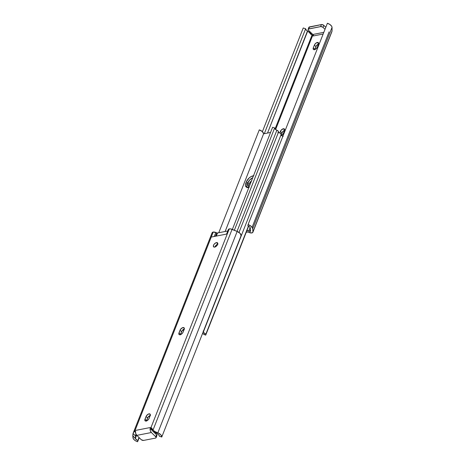 <?xml version="1.0" encoding="UTF-8"?>
<svg xmlns="http://www.w3.org/2000/svg" width="465" height="465" viewBox="0 0 465 465"><rect width="100%" height="100%" fill="white"/><g stroke="black" fill="none" stroke-linecap="round" stroke-linejoin="round"><path stroke-width="0.7" d="M150.265 415.402A2.802 1.511 -45.7 0 0 147.591 417.965L146.068 416.477A2.802 1.511 134.3 0 1 148.01 414.251A2.802 1.511 134.3 0 1 150.073 414.071A2.802 1.511 134.3 0 1 150.172 415.675L149.096 418.407A2.802 1.511 134.3 0 1 146.167 421.04L147.876 420.104L148.887 418.849L150.305 415.251L149.992 414.001L148.143 414.17L146.277 416.036L144.813 420.035L145.173 420.889L146.167 421.04A2.802 1.511 134.3 0 1 145.092 420.813A2.802 1.511 134.3 0 1 144.993 419.209L146.516 420.697L148.085 417.082L150.526 415.332M184.256 329.11A2.802 1.511 -45.7 0 0 181.583 331.673L180.06 330.185A2.802 1.511 134.3 0 1 182.001 327.959A2.802 1.511 134.3 0 1 184.064 327.779A2.802 1.511 134.3 0 1 184.163 329.383L183.088 332.115A2.802 1.511 134.3 0 1 180.158 334.748L181.867 333.812L182.879 332.556L184.297 328.958L183.983 327.709L182.135 327.877L180.269 329.743L178.804 333.742L179.165 334.591L180.158 334.748A2.802 1.511 134.3 0 1 179.083 334.521A2.802 1.511 134.3 0 1 178.984 332.917L180.507 334.405L182.077 330.789L184.518 329.04M217.713 244.183A2.802 1.511 -45.7 0 0 214.946 247.02M216.446 242.631L217.771 243.922L216.446 242.631L216.027 242.747L214.348 243.951L213.511 245.258L213.493 246.717L214.685 247.089A2.802 1.511 134.3 0 1 213.609 246.863A2.802 1.511 134.3 0 1 213.906 244.514A2.802 1.511 134.3 0 1 216.446 242.631A2.802 1.511 134.3 0 1 217.521 242.852A2.802 1.511 134.3 0 1 217.219 245.2A2.802 1.511 134.3 0 1 214.685 247.089L216.394 246.148L217.62 244.456L217.637 242.997L216.446 242.631M133.205 433.095L133.054 433.56L135.577 436.019L135.71 435.327L135.356 438.257L136.588 435.13L135.373 438.39L132.821 435.903L132.955 437.658A5.417 2.807 21.5 0 0 137.599 441.75L138.989 437.495L137.832 440.442L136.942 440.059L132.821 435.903L132.932 434.048L133.077 438.216L134.362 439.948L135.838 440.977L137.599 441.75L139.198 437.693L137.599 441.75L137.832 440.442A2.889 1.494 21.5 0 1 135.373 438.39L135.577 436.019L133.054 433.56L132.932 434.048L133.827 431.898L134.641 431.508L135.507 432.351L134.641 431.508L135.524 431.334L135.739 433.56L136.815 435.374L141.412 439.826L143.586 440.425A1.808 0.936 21.5 0 1 141.174 439.623L136.815 435.374L151.381 432.526L150.311 430.712L150.096 428.486L150.98 428.312L152.421 429.718A0.901 0.465 -158.5 0 0 152.247 429.736L151.52 429.875L150.096 428.486L151.52 429.875L152.247 429.736A0.901 0.465 21.5 0 1 152.421 429.718L150.98 428.312L152.072 428.637L152.985 430.131L232.087 229.321L237.167 231.442L157.856 432.793L154.944 431.578L158.937 435.101L159.367 436.234L161.762 437.03L160.832 434.775L157.856 432.793A5.417 2.807 21.5 0 1 161.762 437.03L241.073 235.679A5.417 2.807 -158.5 0 0 237.167 231.442L157.856 432.793L154.944 431.578L152.985 430.131L232.087 229.321A3.435 1.779 -158.5 0 0 229.245 228.908L151.061 427.382L153.334 430.544M155.293 432.165L157.495 434.066A2.889 1.494 21.5 0 1 159.367 436.234L161.762 437.03L241.073 235.679L240.149 233.424L237.167 231.442L230.588 228.902L228.803 229.088L228.257 230.065M226.565 234.081L228.321 229.623A3.435 1.779 -158.5 0 1 229.245 228.908L151.061 427.382L135.036 430.514L211.232 237.074L227.263 233.942L211.232 237.074L213.22 232.041A3.435 1.779 -158.5 0 0 212.092 232.802L133.286 432.863M133.374 432.653L135.036 430.514L213.22 232.041L212.087 232.826M135.71 435.327L135.879 433.892L135.71 435.327M146.382 421.127L146.516 420.697A2.802 1.511 -45.7 0 0 146.423 420.976M180.374 334.835L180.507 334.405A2.802 1.511 -45.7 0 0 180.414 334.678M214.906 247.171L215.87 245.439L217.969 244.113M227.786 230.977L217.358 233L213.22 232.041A3.435 1.779 -158.5 0 1 215.847 232.488L216.777 232.878L215.446 236.255L216.777 232.878A0.901 0.465 -158.5 0 0 217.527 232.982L216.306 236.086L217.527 232.982L227.786 230.977M152.072 428.637L152.363 428.945M156.298 436.083L156.92 435.589L156.722 434.973L152.177 430.514L156.536 434.763L155.74 436.775A1.808 0.936 21.5 0 1 156.101 437.693A1.808 0.936 21.5 0 1 155.508 438.094L156.06 437.774L155.926 436.984L151.381 432.526L136.815 435.374A3.615 2.401 78.9 0 1 135.524 431.334L134.048 431.747M143.586 440.425L155.508 438.094L143.586 440.425M156.101 437.693L156.891 435.682A1.808 0.936 -158.5 0 0 156.536 434.763L155.74 436.775L151.381 432.526A3.615 2.401 -101.1 0 1 150.096 428.486L150.98 428.312M151.811 429.811L152.177 430.514A1.081 0.721 -101.1 0 1 151.811 429.817M151.201 428.288L151.741 428.399L151.061 427.382L135.036 430.514L133.827 431.898M156.002 433.142L157.495 434.066L153.793 430.933M214.272 236.482L215.847 232.488L214.272 236.482M181.583 331.673L180.507 334.405L178.984 332.917L180.06 330.185L181.583 331.673M147.591 417.965L146.516 420.697L144.993 419.209L146.068 416.477L147.591 417.965M318.577 44.024A2.802 1.511 -45.7 0 0 315.904 46.593L314.375 45.105A2.802 1.511 134.3 0 1 317.31 42.472L318.635 43.768L317.31 42.472A2.802 1.511 134.3 0 1 318.386 42.699A2.802 1.511 134.3 0 1 318.484 44.303L318.624 43.129L318.025 42.489L316.02 43.071L314.59 44.663L313.3 47.837L313.16 49.011L313.759 49.65L315.764 49.069L317.194 47.477L318.484 44.303L317.409 47.035A2.802 1.511 134.3 0 1 315.468 49.261A2.802 1.511 134.3 0 1 313.398 49.441A2.802 1.511 134.3 0 1 313.3 47.837L314.828 49.325L316.398 45.71L318.833 43.96M283.319 128.764A2.802 1.511 134.3 0 1 284.394 128.991A2.802 1.511 134.3 0 1 284.493 130.595L284.51 129.136L283.319 128.764L281.22 130.09L279.785 132.914L280.383 131.397A2.802 1.511 134.3 0 1 283.319 128.764L284.644 130.06L283.319 128.764M308.109 29.318A1.808 0.936 21.5 0 0 308.464 30.237L312.823 34.486L323.82 32.341L312.823 34.486L313.189 35.189L312.753 35.264A0.901 0.465 21.5 0 1 312.579 35.282A0.901 0.465 -158.5 0 0 312.753 35.264L275.611 129.549L312.753 35.264L313.189 35.183L313.143 35.985L323.158 34.032L313.143 35.985L313.48 35.125L313.143 35.985A1.081 0.721 78.9 0 0 312.823 34.486L308.278 30.027L308.278 29.097L320.902 26.557L322.797 27.191L325.012 29.318L323.036 27.394L323.826 25.377A1.808 0.936 -158.5 0 0 321.414 24.575L320.618 26.586L308.702 28.917L309.492 26.906A1.808 0.936 -158.5 0 0 308.9 27.307L308.109 29.318A1.808 0.936 21.5 0 1 308.702 28.917L309.492 26.906L321.414 24.575L320.618 26.586A1.808 0.936 21.5 0 1 323.036 27.394L323.826 25.377L325.802 27.307L323.588 25.174L321.693 24.546L308.94 27.226M332.045 27.342L332.068 30.952L252.966 231.756L252.733 228.693L332.045 27.342A5.417 2.807 -158.5 0 0 327.401 23.25L329.947 24.511L331.638 26.209L332.045 27.342L332.068 30.952L252.966 231.756A3.435 1.779 21.5 0 1 252.908 232.198A3.435 1.779 21.5 0 1 251.78 232.959L247.828 232.012L246.241 232.256L247.473 232.018A0.901 0.465 21.5 0 1 248.223 232.122L249.153 232.512A3.435 1.779 21.5 0 0 251.78 232.959L252.914 232.175L252.733 228.693L332.045 27.342M247.857 225.909A2.889 1.494 21.5 0 1 250.333 228.088L250.571 231.157A0.901 0.465 21.5 0 1 250.554 231.274A0.901 0.465 21.5 0 1 250.257 231.471L250.536 230.756L250.257 231.471L250.571 231.157L250.269 227.792L249.583 226.868L247.857 225.909L248.089 224.601L247.857 225.909M327.401 23.25L248.089 224.601A5.417 2.807 21.5 0 1 252.733 228.693L251.321 226.403L248.089 224.601L327.401 23.25M331.946 31.44L332.068 30.952L331.946 31.44M331.626 32.347L331.801 31.905L331.626 32.347M314.695 49.749L314.828 49.325A2.802 1.511 -45.7 0 0 314.735 49.598M284.586 130.322A2.802 1.511 -45.7 0 0 281.912 132.885L281.209 134.676L282.743 131.578L284.842 130.252M311.207 34.067L310.661 33.718M308.998 31.858L306.348 30.19L305.633 28.766L303.238 27.97L262.405 131.642L303.238 27.97L305.633 28.766L264.3 133.688L305.633 28.766A2.889 1.494 -158.5 0 0 307.505 30.934L267.52 133.06L307.714 31.033L312.021 35.119L275.036 129.003L312.021 35.119L312.579 35.282L310.533 34.038L309.707 32.835L312.085 35.154L309.44 32.347M281.337 135.635L283.202 133.769L284.493 130.595L283.418 133.327A2.802 1.511 134.3 0 1 281.639 135.454M246.584 230.471L250.257 231.471A0.901 0.465 21.5 0 1 249.775 231.349L250.449 229.629L249.775 231.349L248.792 230.942L250.141 227.519L248.792 230.942A3.435 1.779 21.5 0 0 246.938 230.483M252.908 232.198L331.801 31.905M281.912 132.885L280.383 131.397L281.912 132.885M313.3 47.837L314.375 45.105L315.904 46.593L314.828 49.325L313.3 47.837M251.548 180.711A6.324 3.406 -45.7 0 0 249.002 184.343L247.694 183.071A6.324 3.406 134.3 0 1 252.745 177.671L249.577 180.118L247.124 184.506L246.723 186.366L247.084 187.802L246.723 186.366L247.124 184.506L248.432 185.779L249.478 183.344L251.763 180.519M248.031 187.639L248.432 185.779A6.324 3.406 -45.7 0 0 248.037 187.424M283.144 136.501L281.575 135.379L281.18 134.437L203.455 331.76L204.147 333.016L205.914 334.015L248.415 226.13L205.716 335.137A5.034 2.604 21.5 0 1 202.595 333.358L205.716 335.137L248.618 226.228L205.914 334.015A2.866 1.482 21.5 0 1 203.455 331.76L203.379 331.406A2.168 1.122 21.5 0 1 203.455 331.76L281.18 134.437A2.168 1.122 -158.5 0 0 280.017 133.037A2.168 1.122 -158.5 0 0 277.814 132.577M278.314 132.542L280.017 133.037L281.18 134.437A2.866 1.482 -158.5 0 0 282.848 136.361M203.379 331.406L203.147 331.039M246.857 187.325A6.324 3.406 134.3 0 1 247.124 184.506L247.694 183.071L249.002 184.343L248.432 185.779L247.124 184.506A6.324 3.406 -45.7 0 0 246.857 187.325L248.473 187.36A6.324 3.406 134.3 0 1 246.043 186.854A6.324 3.406 134.3 0 1 245.816 183.233L247.124 184.506L249.577 180.118L252.745 177.671A6.324 3.406 -45.7 0 0 247.694 183.071L246.386 181.792L245.52 184.198L245.497 185.878L246.845 187.325M225.13 231.5L263.603 133.827L270.554 132.467L263.603 133.827A5.034 2.604 -158.5 0 0 259.284 129.863L218.759 232.744L259.284 129.863L262.382 131.618L263.603 133.827L225.13 231.5M248.978 187.232A6.324 3.406 134.3 0 1 248.473 187.36L249.414 187.087M253.867 175.776L251.077 176.584L249.147 177.967L246.386 181.792A6.324 3.406 134.3 0 1 253.489 175.787M238.998 232.436L278.523 132.095A2.168 1.122 -158.5 0 0 276.878 130.241L237.034 231.384L276.878 130.241L278.273 131.188L278.465 132.211M183.361 329.546A2.866 1.482 21.5 0 1 183.791 330.324M232.355 229.437L272.606 127.259L274.652 127.939L234.348 230.268L274.652 127.939A2.866 1.482 -158.5 0 0 276.878 130.241L275.193 129.183L274.652 127.939L272.606 127.259L232.355 229.437M183.82 330.563L183.123 329.307M245.816 183.233L246.386 181.792L247.694 183.071L247.124 184.506L245.816 183.233M155.897 433.043L153.357 430.561M329.081 31.916L252.129 227.269M309.103 31.957L311.643 34.439"/></g></svg>
